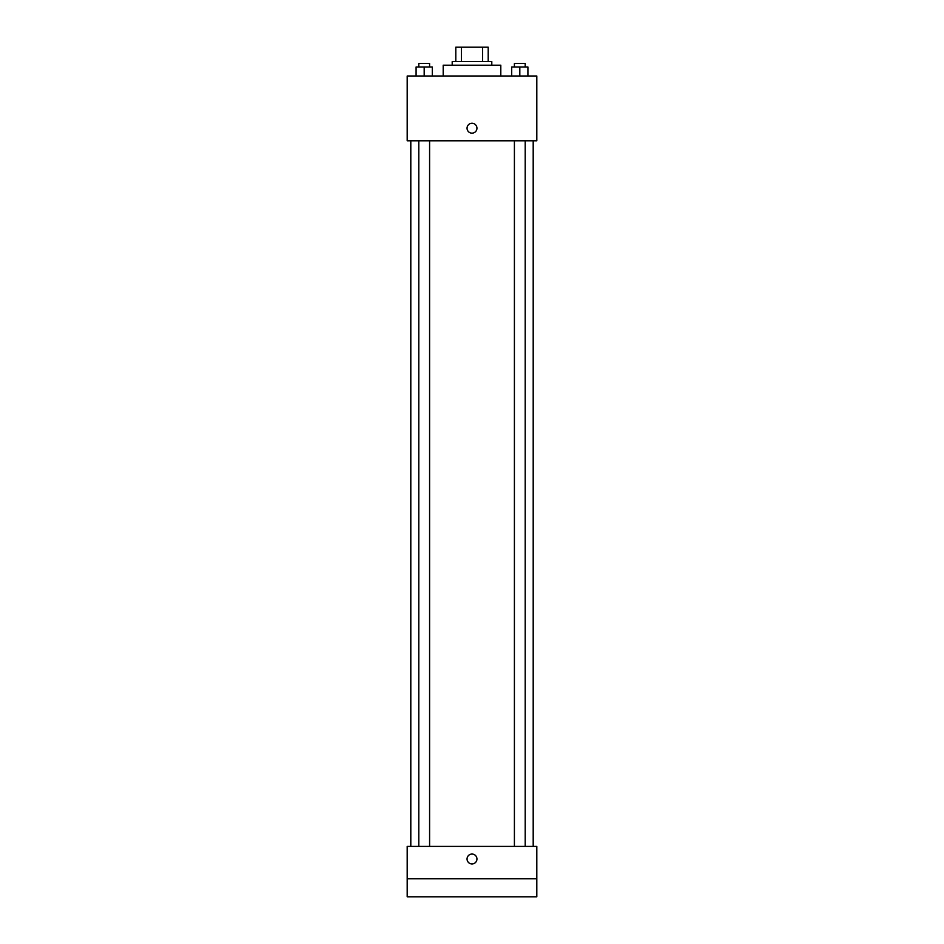 <?xml version="1.0" encoding="UTF-8"?>
<svg xmlns="http://www.w3.org/2000/svg" width="944" height="944" viewBox="0 0 944 944"><rect width="100%" height="100%" fill="white"/><g stroke="black" fill="none" stroke-linecap="round" stroke-linejoin="round"><path stroke-width="1.42" d="M461.439 61.596L461.439 47.2L455.799 47.2L455.799 61.596L455.799 47.2M461.439 47.2L488.201 47.2L488.201 61.596M482.561 61.596L482.561 47.2M452.2 65.195L452.2 61.596L491.8 61.596L491.8 65.195M500.804 76.004L500.804 65.195L443.196 65.195L443.196 76.004M407.194 76.004L536.806 76.004L536.806 140.798L407.194 140.798L407.194 76.004M472 133.151A4.944 4.944 0 0 1 467.717 125.729A4.944 4.944 0 0 1 476.283 125.729A4.944 4.944 0 0 1 472 133.151M407.194 846.402L536.806 846.402L536.806 896.8L407.194 896.8L407.194 846.402M472 863.949A4.944 4.944 0 0 1 467.717 856.527A4.944 4.944 0 0 1 476.283 856.527A4.944 4.944 0 0 1 472 863.949M407.194 878.805L536.806 878.805M511.707 76.004L511.707 67L527.908 67L527.908 76.004L527.908 67M519.814 76.004L519.814 67M525.206 67L525.206 63.401L514.409 63.401L514.409 67M416.092 76.004L416.092 67L432.293 67L432.293 76.004L432.293 67M424.186 76.004L424.186 67M429.591 67L429.591 63.401L418.794 63.401L418.794 67M533.195 846.402L533.195 140.798M410.805 846.402L410.805 140.798M514.409 140.798L514.409 846.402M525.206 140.798L525.206 846.402M429.591 846.402L429.591 140.798M418.794 846.402L418.794 140.798"/></g></svg>
